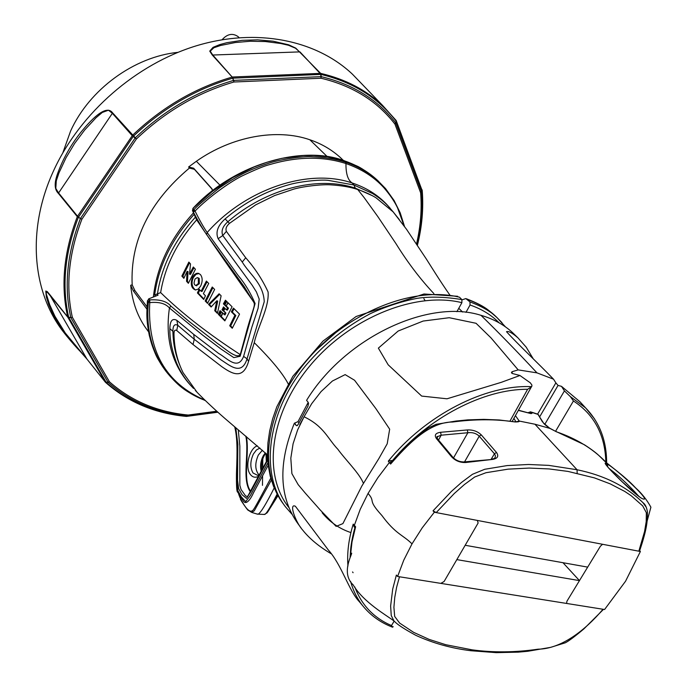 <?xml version="1.0" encoding="UTF-8"?>
<svg xmlns="http://www.w3.org/2000/svg" width="687" height="687" viewBox="0 0 687 687"><rect width="100%" height="100%" fill="white"/><g stroke="black" fill="none" stroke-linecap="round" stroke-linejoin="round"><path stroke-width="1.03" d="M308.205 402.333L297.986 421.655L294.362 423.209L296.045 425.33L296.844 425.734L298.098 424.566L308.102 405.88L308.3 402.445L306.582 400.349C344.651 337.935 428.207 298.424 480.994 315.324C498.513 332.422 517.182 351.598 536.994 372.869L518.178 369.889L491.016 337.901L476.057 323.285L449.212 317.712L423.158 321.052L398.185 331.022L378.365 348.129L388.172 364.797L421.672 396.081L447.005 398.795L501.312 382.324L519.93 375.497L530.338 382.848L531.944 385.124L531.704 386.678C485.743 384.325 425.665 414.965 388.284 461.175L390.611 464.051C406.61 445.811 428.688 421.921 452.621 422.016C475.112 419.053 495.98 419.027 515.216 421.964L499.286 419.98L483.811 419.371L467.744 419.877L455.953 421.054L436.065 424.326L428.688 427.795L420.444 433.746L411.367 441.501L401.045 451.428L390.31 463.579M361.8 486.104L378.949 458.418L387.21 443.785L389.666 429.169L375.832 408.559L354.552 380.246L345.157 374.621L332.405 381.019L321.078 391.581L311.683 403.69L304.058 416.769L297.634 429.907L293.091 443.759L290.816 458.203L291.889 473.601L298.149 484.61L305.337 493.189L320.331 510.098L336.141 526.371L342.899 523.614L361.8 486.104M177.942 52.341C134.205 56.72 89.447 89.353 70.615 130.994L62.852 152.772M65.162 334.114L64.217 332.92C31.954 292.653 26.286 228.737 54.187 169.466C80.697 112.419 136.378 64.046 196.448 45.771C256.603 27.609 316.269 40.001 352.457 74.213L360.606 82.663M217.478 411.891L187.86 415.867L188.221 415.042C157.478 412.08 131.208 400.993 109.422 381.774L108.022 382.204L70.881 317.703L72.333 317.257C65.488 286.436 68.674 253.752 81.899 219.205L77.322 216.663L58.378 193.382C54.41 189.56 54.153 182.957 57.605 173.571C62.972 158.852 70.658 145.172 80.654 132.539C89.842 121.264 105.841 103.479 112.642 112.891L136.395 138.997C165.335 111.543 197.83 92.547 233.881 82.011L233.82 80.388L321.027 76.652L321.078 78.232C352.5 85.763 377.129 101.058 394.948 124.115L395.841 123.179L421.492 191.819L420.633 192.755L422.067 189.775M217.839 412.209L187.568 415.875C156.593 412.921 130.126 401.766 108.185 382.41L105.188 381.963L67.833 317.248L70.881 317.703L72.333 317.257L109.422 381.774L106.296 382.539L68.691 317.334C61.607 285.947 64.818 252.627 78.327 217.393L133.192 136.498L136.395 138.997L81.899 219.205L80.534 218.363L135.262 137.847C164.416 110.169 197.16 91.036 233.494 80.439L232.215 77.073L212.283 55.046L209.733 51.113L213.047 47.351L219.728 44.612L226.847 42.697L242.142 40.335L257.556 39.855L273.125 41.203L288.695 44.818L295.771 48.133L320.649 73.372L321.078 78.232L233.881 82.011L232.678 76.996L320.649 73.372C345.321 79.134 366.042 89.903 382.805 105.669L396.262 120.732M224.881 308.265L223.524 310.936L225.138 308.523M224.117 307.501L222.82 310.06L223.524 310.936M513.902 418.374L515.963 421.852L519.243 421.045L534.967 424.231L549.875 428.387L543.503 422.977M608.734 468.182L610.709 469.771C618.54 475.756 626.596 483.159 634.882 491.969L638.996 496.512M258.982 474.932C254.971 469.96 254.748 463.33 258.321 455.06L262.382 450.225M250.884 491.609C242.116 480.436 249.793 453.463 246.367 436.58M245.817 436.125C249.433 453.222 241.541 479.397 250.317 491.729M267.638 459.225L247.655 496.461L245.68 496.023L241.025 489.462L239.84 485.28L239.84 446.155L238.269 429.822M399.31 219.574L393.136 211.871L376.175 197.916C371.993 195.108 363.517 191.355 357.729 189.509C350.619 187.104 341.645 185.559 330.816 184.855C322.564 184.202 304.358 186.151 293.864 189.088L274.645 195.546L255.736 204.829L229.458 223.387C226.401 226.075 225.37 228.737 226.375 231.373L245.731 257.78C254.894 268.145 262.34 279.532 268.085 291.932C269.356 307.287 258.029 325.99 254.242 342.658L248.582 361.345C243.026 380.469 231.717 373.556 221.721 366.618L193.038 344.548L176.722 330.507C174.893 329.485 173.983 330.662 173.983 334.037C174.249 348.06 177.28 360.933 183.077 372.663L197.1 392.311M235.744 427.692L237.839 444.171L237.547 480.265L238.664 488.672L242.056 494.657L246.478 498.41L250.978 491.428L267.698 460.058M283.868 504.602C257.427 470.801 265.483 409.607 306.239 361.07C346.78 312.422 413.042 285.672 459.509 297.222L456.254 296.501M371.847 195.452L355.282 188.144C317.918 175.571 265.972 188.685 227.835 221.764C222.674 226.306 220.991 230.901 222.777 235.547L242.236 262.03C249.656 274.371 263.525 283.722 264.237 301.73L247.045 358.837C241.618 376.227 229.81 365.415 221.128 359.954L194.241 339.266L177.804 325.312C174.55 323.611 172.918 325.612 172.901 331.323C173.115 343.466 175.425 354.801 179.848 365.321M234.662 426.79C238.363 440.238 236.654 463.485 236.457 473.918C236.337 486.302 236.749 492.364 237.702 492.107L243.241 500.849C246.41 506.25 251.519 497.311 253.486 492.828L268.196 465.271M267.913 462.729L250.497 495.327L245.671 501.647L241.335 496.856L237.822 490.63L236.689 481.888L237.273 444.437L236.654 435.558L235.212 427.245M270.944 477.843C255.787 506.242 253.752 509.866 252.404 510.699C249.45 512.708 245.259 508.217 239.832 497.216L238.69 494.254M240.493 499.071C239.6 498.814 248.359 511.334 248.11 510.183L251.64 512.382L254.276 510.819L271.494 479.818M256.56 513.902L258.226 514.168C260.914 512.536 266.264 503.751 274.268 487.804M425.055 300.58L423.862 298.682M462.068 299.85L465.829 298.579L469.951 301.902L470.054 305.011L465.966 312.37M291.915 514.168L285.62 506.989C259.136 473.377 267.501 410.44 306.617 364.531C324.599 343.68 345.707 326.78 369.967 313.839C385.27 306.711 401.019 301.533 417.215 298.313C430.045 296.423 444.927 296.844 461.862 299.566L459.509 297.222M456.889 311.7L461.896 302.675L461.862 299.566M193.528 388.413L190.359 385.038C184.168 377.816 179.496 370.241 176.344 362.315C171.81 350.044 169.655 338.828 169.861 328.661C170.032 320.76 172.351 317.987 176.834 320.331L193.743 334.406L218.698 353.496C226.804 357.781 237.805 371.186 243.61 356.373L251.794 327.398L258.106 308.248L259.197 299.103L256.423 291.949L252.223 285.285L218.123 238.698C215.4 232.197 217.736 225.594 225.13 218.904C244.761 202.287 266.341 190.806 289.88 184.46C298.424 181.986 318.931 179.341 327.965 180.32L353.917 184.983L372.62 193.562C378.838 197.418 384.119 201.695 388.456 206.375L393.582 212.36M277.17 494.065C269.879 508.182 265.663 514.958 264.512 514.4L263.19 514.391M469.951 301.902C482.102 306.462 491.093 311.675 496.941 317.549L501.965 322.641M266.504 513.301L277.522 494.752M278.012 495.645L270.592 507.401M262.666 459.191L262.597 468.68M461.896 302.675C415.798 291.168 350.112 317.557 310.163 365.527C269.854 413.565 262.288 474.133 288.772 507.392M499.174 322.873C491.342 314.929 481.639 308.978 470.054 305.011M204.838 400.109C165.584 383.088 147.224 350.585 149.757 302.615C158.972 301.696 165.533 303.482 169.44 307.991L202.674 335.162L221.111 349.09L233.812 357.618L240.141 356.287L255.1 303.517C250.6 292.877 244.915 283.491 238.037 275.35L207.173 232.524C203.55 227.242 199.513 220.08 195.048 211.046C207.869 197.813 229.011 182.51 241.712 176.112C255.289 169.663 264.521 165.842 269.407 164.665C297.162 156.464 322.684 156.095 345.956 163.54C361.422 168.908 374.054 176.954 383.853 187.688C390.001 194.816 394.57 201.54 397.558 207.86L404.128 225.98M646.287 507.307L642.912 502.626C626.175 486.302 604.216 475.344 577.054 469.753L548.827 465.382L528.561 464.481L507.161 465.58L484.721 469.281L472.458 474.296L461.492 482.454L451.428 491.394L433.042 510.845L436.211 512.588L640.387 551.489L625.556 581.219L604.586 609.506L440.814 583.375L444.094 581.511L456.838 559.613L579.467 580.618L587.677 567.119L465.176 545.272L456.838 559.613M538.874 415.171L537.552 414.106L531.094 412.02M528.157 412.672L530.493 411.839L531.463 412.286L528.818 412.853M602.43 544.259L603.469 544.456M567.471 603.581L566.414 603.409M453.523 457.911L467.864 432.733C472.484 432.192 476.28 433.351 479.234 436.193L464.575 461.827M436.726 438.753L437.731 436.563L441.174 435.189L440.565 432.295C435.386 433.059 434.055 435.215 436.571 438.761L451.368 456.529C455.06 460.642 459.775 462.643 465.511 462.531L492.527 459.423C497.697 458.478 499.011 456.151 496.469 452.441L481.261 434.862C477.542 431.324 472.896 429.693 467.323 429.95L440.565 432.295M491.239 459.139L494.425 453.781L495.404 455.636L495.207 457.387L494.236 458.564L492.038 459.062M515.422 415.635L519.243 421.045C519.707 421.629 518.367 421.938 515.216 421.964M549.823 428.37L556.496 431.822C576.161 438.546 592.417 448.431 605.247 461.475L606.174 462.437M542.558 422.076L538.067 414.407L531.463 412.286L531.961 413.359L531.034 413.6L518.436 410.208M530.45 413.471L518.341 410.379M562.988 562.713L579.467 580.618L566.921 601.245L566.655 603.023M470.148 650.632L472.046 649.833C493.257 652.71 515.259 652.495 538.041 649.189C561.279 648.914 585.187 630.322 603.023 609.257M642.311 498.659C654.05 503.674 616.127 468.637 607.36 464.12C595.827 456.512 633.053 494.005 642.311 498.659L640.679 497.774M638.833 551.189L644.586 531.463L646.209 521.57L646.347 512.708L642.697 505.881L631.155 495.696L624.706 491.403L610.219 483.871L594.418 477.886L568.02 471.419L549.162 468.938L529.162 468.07L508.105 469.152L485.941 472.725L474.665 477.018L464.395 484.55L454.279 493.515L436.211 512.588M638.944 551.214L639.623 550.811M537.835 414.192L543.314 422.677C543.529 423.57 545.718 425.442 549.892 428.293L556.496 431.822M392.225 461.029L392.423 460.608C428.199 417.773 483.648 388.945 527.616 389.289L510.012 421.019M438.538 440.015L441.174 435.189L467.864 432.733L467.323 429.95M452.613 456.949L451.368 456.529M436.571 438.761L437.705 439.087L452.553 456.872C455.567 460.307 459.474 461.99 464.283 461.922L465.511 462.531M464.79 461.853L492.527 459.423M472.046 649.833L445.794 644.715L429.16 639.408L413.574 632.323L399.611 623.057L394.673 616.428L393.909 607.291L394.759 597.424L396.631 587.213L399.49 576.779L397.601 576.479L396.365 575.053L392.698 589.12L390.628 606.028L391.255 615.586L394.012 620.979C394.836 621.452 395.884 624.509 415.918 635.381C432.999 643.204 451.342 648.322 470.93 650.735L496.297 652.65L518.419 652.135L527.719 651.285L550.562 647.377L565.349 642.783C568.819 641.005 575.01 636.368 583.916 628.871L603.512 609.335M353.092 572.7L352.551 571.945L353.092 572.7M350.361 556.547L352.002 541.931L355.617 526.8L353.23 524.112C348.695 538.883 346.935 552.855 347.94 566.036M640.387 551.489L639.674 550.682M555.534 431.333L573.43 400.985C594.341 414.647 605.144 435.008 605.831 462.068M539.767 416.666L558.05 385.424L555.869 382.865L537.603 414.115M511.721 373.17L512.614 371.547L511.721 372.028L512.219 373.47L519.93 375.497M388.284 461.175L391.178 460.548L390.13 463.502L390.611 464.051M391.178 460.548L392.56 460.633M433.042 510.845L434.33 512.227L436.082 512.554M434.33 512.227L422.256 527.796L412.011 543.881L403.741 560.223L397.601 576.479M354.93 527.513L354.157 526.955L353.23 524.112M354.939 525.976L354.157 526.955M394.158 621.125L391.496 625.565C373.822 617.965 361.594 605.101 354.801 586.973M594.581 418.933L585.599 407.88L570.373 396.622L573.43 400.985M570.373 396.622L564.422 390.903L544.757 424.403M564.422 390.903L561.485 386.334L558.05 385.424M533.215 358.769L526.208 347.175L517.981 337.884C512.244 332.903 508.423 330.842 506.517 331.701C517.989 344.385 537.535 362.581 553.524 379.19L555.869 382.865M561.485 386.334L579.974 401.766L585.298 407.589M518.178 369.889L512.614 371.547M553.524 379.19L536.994 372.869M527.616 389.289L531.704 386.678M363.414 483.425C359.842 473.755 345.467 459.843 337.901 449.324C327.493 438.4 324.075 426.404 304.058 416.769L299.781 424.678M391.496 625.565L392.62 627.214L393.17 626.621M363.706 606.93L359.164 601.494C348.91 590.751 341.551 564.559 328.283 549.943L295.41 506.293C288.549 502.729 295.625 522.275 302.512 529.857C309.399 538.574 318.94 546.534 331.143 553.731M517.964 337.867L512.296 332.371C503.708 324.547 493.275 318.862 480.994 315.324M294.362 423.209C277.78 464.103 279.128 497.809 298.416 524.336L301.078 527.934M350.902 532.58C339.49 528.784 329.906 522.189 322.16 512.785M194.996 278.999L197.281 277.6L198.285 278.115L198.371 283.525L195.821 285.534L194.55 284.676L194.017 283.01L194.996 278.999M197.744 277.72L199.221 278.364L199.307 283.774L196.293 285.655M226.779 301.533L224.967 304.719L226.057 306.05L227.947 302.684M226.117 300.88L224.34 304.092L224.967 304.719M226.057 306.05L228.196 302.933M221.317 311.932L219.866 315.178L225.078 320.408M221.266 316.587L222.743 313.349M220.742 311.348L219.265 314.577L218.337 314.337L220.046 310.653L225.01 314.929L225.92 313.066L223.868 311.022M226.401 306.144L228.453 308.18L227.423 310.112L226.504 309.88L227.534 307.939L223.421 303.852L225.448 300.21L232.077 306.763L224.864 320.881L218.337 314.337M219.265 314.577L219.866 315.178M220.922 316.501L222.476 313.092M212.918 287.698L206.109 301.224L207.766 302.924M199.831 289.94L198.354 293.194L203.953 299.008M207.079 281.764L202.03 291.494L201.093 291.254L206.392 281.069L208.719 283.439L203.404 293.641L205.456 295.745L203.73 299.498L197.418 292.945L199.127 289.21L201.093 291.254M189.509 262.82L182.794 276.329L184.09 277.788M193.992 267.724L190.445 274.414L189.518 274.165L193.322 267.003L195.417 269.261L188.375 283.31L186.546 281.301L187.122 271.348L183.85 278.321L181.866 276.08L188.856 262.091L190.514 263.928L189.518 274.165M187.122 271.348L188.049 271.597L187.474 281.55L188.607 282.786M195.426 289.983C191.776 286.926 191.098 282.752 193.382 277.479L195.993 274.328L198.981 273.503M217.53 312.825L215.666 310.945L217.71 301.043L216.791 300.803L211.107 307.029L208.513 304.393L219.11 293.77L221.12 295.771L217.427 313.427L214.739 310.713L215.666 310.945M211.424 306.651L209.441 304.633L219.677 294.337M232.481 327.793L230.66 325.982L235.821 315.548L232.275 312.053L234.112 308.772M149.783 300.073L149.757 302.615L148.409 301.902L149.783 300.073M245.877 334.217L245.809 334.234C251.717 311.666 255.736 305.706 253.907 302.529L244.177 286.608L206.607 234.568C202.828 229.097 198.397 221.583 193.322 212.008L192.583 210.857L193.159 208.693L195.048 211.046L193.322 212.008L193.906 209.861C195.331 207.603 203.876 200.252 219.539 187.817C240.459 173.682 252.189 168.856 268.703 163.24C281.043 159.109 303.379 156.189 311.074 156.696C324.041 157.091 335.548 158.912 345.578 162.166C357.644 166.142 368.369 172.282 377.747 180.604L385.544 188.582L394.123 200.552L400.186 212.798L404.531 226.53M205.121 400.384C189.749 394.75 176.645 384.978 165.799 371.066L165.799 371.057C151.655 351.392 145.859 328.343 148.409 301.902L147.585 301L149.01 299.034L149.843 299.927C159.805 299.274 166.804 301.31 170.84 306.05L188.925 321.318L217.736 343.62C224.623 348.129 235.933 359.018 240.201 354.853L245.791 334.294M228.453 308.18L227.534 307.939M224.34 304.092L223.421 303.852M225.92 313.066L222.013 309.863L223.515 306.909L226.504 309.88M224.091 314.698L224.993 312.834M222.82 310.06L222.013 309.863M212.24 287.011L214.627 289.416L207.551 303.414L205.181 300.983L212.24 287.011M206.109 301.224L205.181 300.983M198.354 293.194L197.418 292.945M187.474 281.55L186.546 281.301M182.794 276.329L181.866 276.08M200.312 274.431C202.622 277.393 202.759 281.232 200.716 285.955L198.303 289.038L195.494 289.983C191.244 288.325 190.23 284.075 192.446 277.23L194.155 274.817L196.25 273.46L197.976 273.237L200.312 274.431M209.441 304.633L208.513 304.393M214.739 310.713L216.791 300.803M229.733 325.75L234.894 315.316L231.356 311.812L233.434 308.102L239.531 314.105L232.258 328.274L229.733 325.75L230.66 325.982M234.894 315.316L235.821 315.548M231.356 311.812L232.275 312.053M164.502 369.28C150.848 350.499 145.206 327.742 147.585 301L148.667 298.879L158.053 295.161L148.77 298.836M240.313 354.647C208.393 333.942 181.832 313.263 160.638 292.593C164.906 266.625 176.911 242.382 196.671 219.857C212.807 243.902 231.828 271.288 253.735 302.014M206.607 234.568L207.173 232.524C245.92 188.667 308.729 167.954 352.182 182.991C347.923 180.295 345.853 173.811 345.956 163.54L345.578 162.166L343.723 160.535C302.967 145.412 235.074 162.828 192.961 208.367L212.206 191.553L232.661 177.624L253.872 167.053L267.131 162.209L281.713 158.371L303.414 155.537L313.753 155.46L327.484 156.756L344.067 160.724C356.579 164.992 367.356 171.192 376.399 179.324L378.666 181.437M196.671 219.857L192.472 210.488M155.528 295.934L154.652 295.024L160.638 292.593M156.894 293.95L158.053 295.161M157.469 293.778C161.677 266.316 174.309 240.785 195.374 217.195M196.139 218.294L192.583 210.849M212.214 189.311L194.404 169.311L189.38 168.075L188.624 166.975L193.64 168.212L211.639 188.41L212.549 190.788M193.519 212.815C170.204 238.449 156.834 266.462 153.39 296.853M146.898 309.133L133.398 290.97L130.693 285.26L132.179 284.83L134.884 290.558L146.992 306.806M154.652 295.024C158.551 266.041 171.741 239.128 194.223 214.284M194.79 215.478L195.125 216.697M343.131 160.191L340.237 157.417C331.469 149.543 321.336 143.652 309.837 139.762C277.273 128.4 232.326 135.914 196.353 161.282L188.624 166.975M189.38 168.075C149.216 201.987 130.152 240.905 132.179 284.83M130.693 285.26C132.368 302.752 137.975 317.798 147.533 330.413L148.581 331.847M186.117 416.322L186.907 416.365L188.221 415.042L216.731 411.221M86.923 359.026L66.802 336.183L61.109 328.369L54.11 316.655L48.725 304.556L46.364 296.973L45.78 291.03L47.231 291.589L49.327 294.07L86.931 359.043L65.222 332.946L54.908 316.218L49.713 304.745L46.235 293.796L46.63 291.357L67.833 317.248L70.778 317.437C63.848 286.402 67.043 253.477 80.37 218.664L77.545 216.233L132.548 135.27C162.115 107.163 195.34 87.764 232.215 77.073L212.738 54.977L210.248 51.181L213.88 47.738L220.596 45.479L235.323 42.525L250.369 41.246L265.474 41.555L280.743 43.496L288.446 45.248L295.504 48.227L299.584 51.894L212.283 55.046M112.642 112.891L58.601 192.961L55.802 188.427L56.282 180.827L58.97 172.875L66.081 157.658L74.694 143.351L84.681 129.989L96.077 117.7L102.303 112.445L108.46 110.203L112.325 113.269L132.222 135.657L133.424 136.224C162.913 108.185 196.044 88.829 232.824 78.163L320.726 74.411L321.336 76.678C352.998 84.269 377.79 99.692 395.712 122.947L396.382 121.539L422.101 190.471L421.543 192.085C422.909 209.372 421.44 226.942 417.146 244.778M416.554 243.894C420.616 226.409 421.973 209.363 420.633 192.755L394.948 124.115L396.253 121.307C378.159 97.734 353.084 82.114 321.027 74.436L299.996 51.929M352.457 74.213L382.805 105.669L396.167 120.517L422.153 190.728C423.578 208.616 421.998 226.77 417.421 245.207C422.033 226.727 423.63 208.505 422.222 190.531L422.162 190.162M105.42 382.247L86.931 359.043L105.42 382.247M186.615 416.374C155.271 413.419 128.495 402.144 106.296 382.539L105.532 382.367C127.971 402.135 154.953 413.48 186.478 416.416L217.848 412.217M49.327 294.07L67.687 316.879C60.576 285.397 63.788 251.992 77.322 216.663L77.545 216.233L58.601 192.961L58.378 193.382M222.116 39.709C227.242 33.981 232.498 32.899 237.9 36.488L238.2 36.772M389.314 462.583L377.833 477.731L368.069 493.421C376.081 502.669 366.678 498.805 381.826 515.413C395.806 534.434 402.934 534.744 412.011 543.881M265.302 452.836L263.147 455.979C260.631 461.106 259.978 466.224 261.18 471.334M259.385 474.717L257.668 475.361L253.031 472.982C249.982 467.632 250.102 461.312 253.391 454.021L256.414 449.994L259.926 448.07M257.35 445.846C249.295 448.25 244.615 467.375 250.351 474.442C252.593 477.328 255.324 477.954 258.527 476.323M266.848 460.702L266.702 454.107M254.242 342.658C272.387 360.675 283.954 374.913 288.952 385.364M316.183 350.069L337.575 331.057M390.018 208.084L386.326 203.97C377.103 194.447 365.716 187.457 352.182 182.991L353.917 184.983L355.282 188.144L357.729 189.509L364.179 197.65L377.841 216.611L396.004 243.705C407.64 262.486 420.281 279.12 433.901 293.615M245.731 257.78L242.236 262.03M248.582 361.345L247.045 358.837L243.61 356.373M193.038 344.548L194.241 339.266L193.743 334.406M176.834 320.331L177.804 325.312L176.722 330.507M173.983 334.037L172.901 331.323L169.861 328.661M467.469 299.523C478.006 303.147 487.074 308.429 494.692 315.376L497.182 317.763M218.123 238.698L222.777 235.547L226.375 231.373M229.458 223.387L225.13 218.904M462.609 312.035L458.77 308.308M170.84 306.05L169.44 307.991C165.155 337.411 171.398 362.264 188.169 382.556L188.762 383.234M481.261 434.862L479.234 436.193L494.425 453.781L496.469 452.441M554.34 601.486L455.369 585.693M491.883 523.193L590.408 541.966M607.746 466.988L607.36 464.12M577.174 473.24L577.054 469.753L534.967 424.231M587.677 567.119L600.404 546.217L602.19 544.645M477.405 520.437L478.109 523.047L465.176 545.272M440.814 583.375L399.49 576.779M606.638 462.84C606.63 440.659 599.614 422.342 585.599 407.88L579.974 401.775M297.497 425.425L296.878 425.725M368.069 493.421L360.211 509.376L354.372 525.289M350.593 581.442C353.324 591.232 357.729 599.76 363.792 607.05L363.801 607.05C371.478 616.11 381.087 622.834 392.62 627.214M294.869 423.321L296.045 425.33M307.948 403.029L308.695 403.947M297.986 421.655L298.914 422.814M198.285 278.115L199.221 278.364M199.307 283.774L198.371 283.525M192.446 277.23L193.382 277.479M245.809 334.234L246.298 334.552M194.404 169.311L193.64 168.212M212.12 189.114L211.639 188.41M134.884 290.558L133.398 290.97M220.055 185.258L196.353 161.282M309.837 139.762L327.21 156.584M87.146 359.318L83.05 354.415C81.221 352.105 78.619 350.439 66.768 336.141M265.998 453.463L266.324 461.698M265.74 453.231C262.245 458.16 260.897 463.88 261.678 470.397M268.067 455.369L225.302 418.787C221.643 415.669 205.688 401.534 195.331 390.448M282.271 502.437L278.003 495.713L273.529 486.344L270.266 476.271L268.239 465.58L267.466 454.39L267.939 442.797L269.673 430.929L272.636 418.89L276.818 406.807L292.799 376.373L323.01 341.078L356.124 316.492L424.008 293.993L457.671 296.286M251.64 512.382L257.599 514.211M393.127 211.862L406.558 229.338L426.395 259.111C427.932 261.429 440.479 281.868 450.148 295.47M466.593 298.836C476.632 302.709 483.974 306.548 488.62 310.344L496.941 317.557L505.452 326.866M258.226 514.159L264.358 514.443M264.512 514.4L266.925 512.888C266.728 513.49 268.9 510.956 277.514 494.726M262.795 458.804L262.735 468.422M262.58 476.263L262.477 485.34M190.359 385.038L188.178 382.573M436.537 438.735L437.731 436.563C436.683 436.073 436.674 436.915 437.705 439.087M606.853 465.82L606.252 464.146C603.916 463.107 609.335 469.075 622.491 482.076L640.464 497.646M639.494 551.163C647.437 527.968 647.532 519.844 647.412 511.729C646.579 507.083 645.11 504.086 643.006 502.729M556.187 431.573L584.405 444.755C591.61 449.427 596.702 453.274 599.682 456.297L602.739 459.277C606.432 463.631 623.985 475.206 635.544 487.813C641.675 493.275 646.793 499.732 650.907 507.195L647.111 521.089M515.37 421.981L514.915 421.706M350.112 557.38L350.679 549.042C351.323 542.507 352.852 534.95 355.265 526.362M642.929 502.644L646.072 506.851M511.446 372.526L511.721 372.028M394.012 620.979C386.36 615.217 363.389 602.19 353.135 584.843C341.027 573.516 351.598 555.431 351.701 553.172M512.279 421.294L531.249 387.142M196.757 285.783L195.821 285.534M386.326 203.97L388.456 206.375M386.343 203.987L390.113 208.178M164.811 369.692L165.799 371.066C180.037 388.696 188.118 392.775 205.336 400.59M198.912 273.495L197.976 273.237M192.935 208.393L192.506 210.694M343.861 160.578L356.278 165.713C360.684 167.508 367.39 172.042 376.399 179.324L377.747 180.604M162.089 365.836C158.293 359.009 155.691 358.159 149.345 335.634C146.133 319.249 146.675 313.409 147.447 300.691M343.371 160.423L340.237 157.417M66.802 336.183L64.217 332.92M237.9 36.488L239.128 37.639"/></g></svg>
